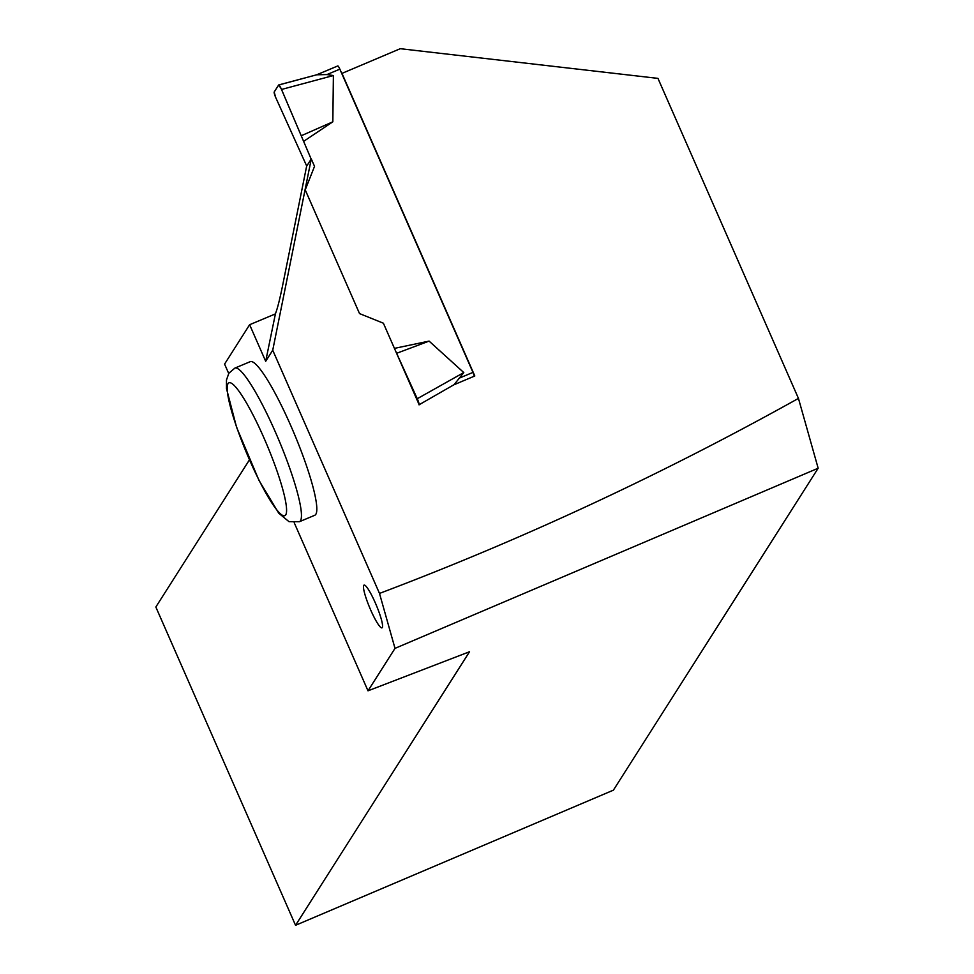 <?xml version="1.0" encoding="UTF-8"?>
<svg xmlns="http://www.w3.org/2000/svg" width="974" height="974" viewBox="0 0 974 974"><rect width="100%" height="100%" fill="white"/><g stroke="black" fill="none" stroke-linecap="round" stroke-linejoin="round"><path stroke-width="1.46" d="M278.917 84.945L316.708 74.791L326.947 74.572L333.388 75.546L281.535 89.462L311.169 159.103L281.121 88.561L278.649 85.018L274.205 91.982L275.593 97.254L306.725 166.079L275.593 97.254A5.625 0.852 67.2 0 1 274.205 91.982L278.649 85.018A5.625 0.852 67.2 0 1 278.71 84.957A5.625 0.852 67.2 0 1 281.121 88.561L278.71 84.957M474.241 376.22A4.213 0.645 67.2 0 0 472.962 372.397L339.853 69.154A4.213 0.645 -112.8 0 0 337.808 65.928A4.213 0.645 -112.8 0 0 337.747 65.964L317.086 74.645M303.438 141.486L332.84 121.811L333.388 75.546M394.433 348.375L429.096 341.107L463.782 372.567L454.03 384.742M332.84 121.811L301.441 135.666M419.124 404.612A5.625 0.852 -112.8 0 0 417.663 399.62L395.103 349.909M417.663 399.62L419.063 404.88M429.096 341.107L396.929 353.185M316.708 74.791L278.795 84.921M281.535 89.462L281.121 88.561M315.807 514.333A83.314 12.662 67.2 0 1 314.76 515.27L299.395 521.723A83.314 12.662 67.2 0 0 300.442 520.786A83.314 12.662 67.2 0 0 277.103 435.987A83.314 12.662 67.2 0 0 234.88 368.099L250.245 361.658A83.314 12.662 67.2 0 1 292.468 429.534A83.314 12.662 67.2 0 1 315.807 514.333M294.221 522.734L368.002 690.822L395.006 648.367L379.495 593.422L272.732 350.214L265.683 361.293L249.624 324.719L224.58 364.093L228.695 373.468M363.752 585.362A23.181 3.519 -112.8 0 0 370.242 608.969A23.181 3.519 -112.8 0 0 381.991 627.853A23.181 3.519 -112.8 0 0 376.268 605.11A23.181 3.519 -112.8 0 0 364.033 585.106A23.181 3.519 -112.8 0 0 363.752 585.362M379.495 593.422C522.588 539.34 662.247 474.338 798.449 398.403L657.961 78.383L400.265 48.7A3463.447 359.029 -23.7 0 1 341.971 73.379L341.813 73.634M341.971 73.379L474.813 375.976A3463.447 359.029 -23.7 0 1 453.714 384.876L419.161 404.721L383.391 323.21L359.528 313.591L305.227 189.881L314.529 166.347L311.278 158.932L306.627 166.237L282.971 283.738C279.964 298.641 277.468 308.6 275.472 313.604L265.683 361.293M272.732 350.214L311.278 158.932M249.624 324.719L275.252 313.957M798.449 398.403L818.16 468.226L395.006 648.367M249.417 459.898L155.84 607.021L295.548 925.3L613.401 790.158L818.16 468.226M368.002 690.822L469.541 651.74L295.548 925.3M339.853 69.154L326.947 74.572M472.962 372.397L460.069 377.815M417.274 398.707L463.782 372.567M228.086 383.586A72.076 10.957 -112.8 0 0 265.135 491.724A72.076 10.957 -112.8 0 0 277.468 472.353A72.076 10.957 -112.8 0 0 228.086 383.586M337.808 65.928L316.927 74.694M234.88 368.099L228.841 373.249L226.467 380.018L226.479 388.565L236.597 427.343L259.06 480.535L278.747 513.188L289.01 521.674L299.395 521.723"/></g></svg>
